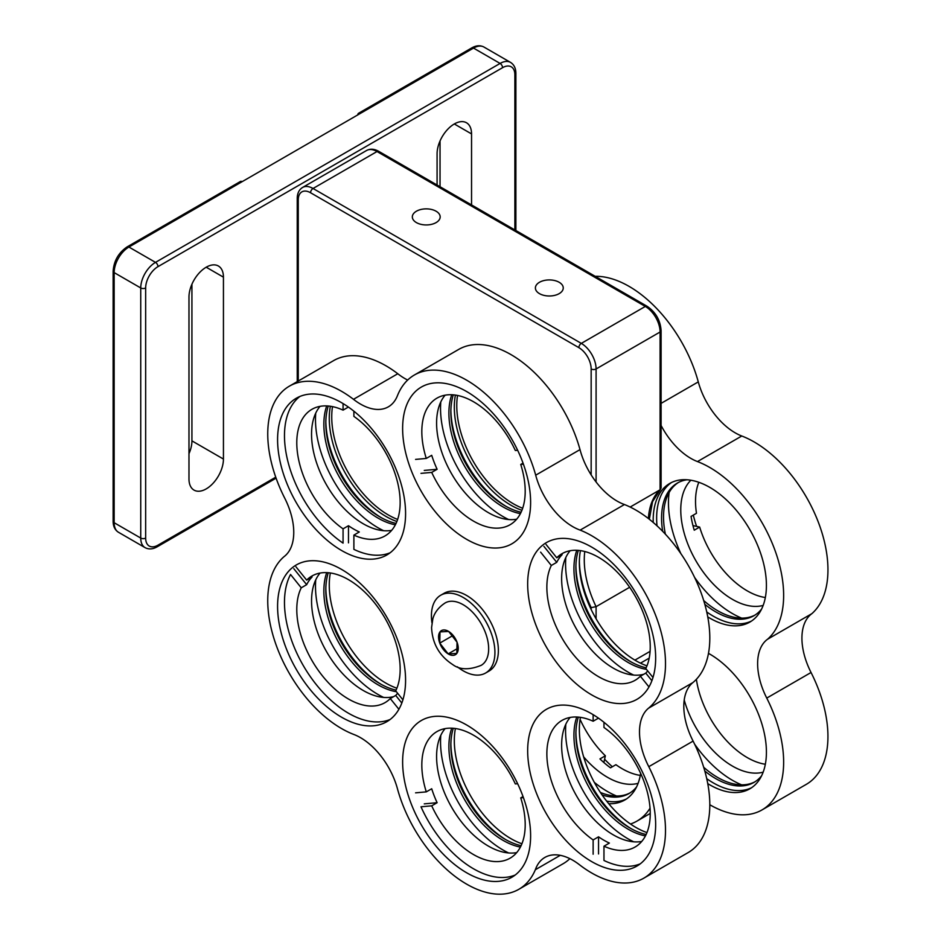<?xml version="1.0" encoding="UTF-8"?>
<svg xmlns="http://www.w3.org/2000/svg" width="941" height="941" viewBox="0 0 941 941"><rect width="100%" height="100%" fill="white"/><g stroke="black" fill="none" stroke-linecap="round" stroke-linejoin="round"><path stroke-width="1.41" d="M343.065 403.571L343.065 410.135A73.104 42.204 -120 0 0 311.93 409.311A73.104 42.204 -120 0 0 299.744 464.395A73.104 42.204 -120 0 0 343.065 528.842L343.065 543.122A90.501 52.249 -120 0 1 289.252 466.407A90.501 52.249 -120 0 1 299.908 396.455M343.065 410.135L348.393 407.053M320.058 406.347A73.104 42.204 -120 0 0 317.74 466.136A73.104 42.204 -120 0 0 363.238 523.772A73.104 42.204 -120 0 0 391.656 530.348M390.15 552.755A90.501 52.249 -120 0 1 353.887 549.368L353.887 535.1A73.104 42.204 -120 0 0 385.022 535.923A73.104 42.204 -120 0 0 397.196 480.827A73.104 42.204 -120 0 0 353.887 416.381L353.887 411.182M353.887 535.1L359.309 531.971A73.104 42.204 60 0 1 348.476 525.725L343.065 528.842M348.476 525.725L348.476 542.851M188.976 453.715A24.372 14.068 120 0 0 191.929 440.87L191.929 284.206M223.44 459.055L223.44 277.16A24.372 14.068 120 0 0 218.394 266.009A24.372 14.068 120 0 0 199.61 272.537A24.372 14.068 120 0 0 188.976 297.05L188.976 478.957A24.372 14.068 120 0 0 194.022 490.108A24.372 14.068 120 0 0 212.795 483.58A24.372 14.068 120 0 0 223.44 459.055L191.929 440.87M242.143 181.66L128.917 247.036A3.482 2.011 -120 0 0 127.176 246.86L240.402 181.495A3.482 2.011 60 0 1 242.143 181.66L360.285 113.449A3.482 2.011 -120 0 0 358.545 113.285A3.482 2.011 -120 0 0 357.827 114.873M471.547 204.926L471.547 133.916A24.372 14.068 120 0 0 466.501 122.765A24.372 14.068 120 0 0 447.716 129.293A24.372 14.068 120 0 0 437.083 153.806L437.083 185.036M440.035 186.741L440.035 140.962M326.715 405.912A76.574 44.215 -120 0 0 378.011 518.091A76.574 44.215 -120 0 0 395.361 524.807M328.268 406.018A76.574 44.215 -120 0 0 379.976 516.95A76.574 44.215 -120 0 0 396.055 523.419M315.741 413.123A88.419 51.049 -120 0 0 378.011 527.748A88.419 51.049 -120 0 0 383.634 530.7M457.35 666.816A44.909 25.925 -120 0 0 463.172 670.792A44.909 25.925 -120 0 0 485.627 673.015A44.909 25.925 -120 0 0 485.627 621.166A44.909 25.925 -120 0 0 440.717 595.241A44.909 25.925 -120 0 0 431.966 622.836M485.627 673.015L489.073 671.027A44.909 25.925 -120 0 0 489.073 619.178A44.909 25.925 -120 0 0 444.164 593.253L440.717 595.241M407.665 380.046A55.695 32.159 -120 0 1 397.784 373.742L353.487 399.313A104.427 60.295 -120 0 0 289.369 386.163A104.427 60.295 -120 0 0 284.911 498.53A55.695 32.159 -120 0 1 284.135 556.578A104.427 60.295 -120 0 0 277.854 649.596A104.427 60.295 -120 0 0 353.91 734.498A55.695 32.159 -120 0 1 397.408 788.605A104.427 60.295 -120 0 0 518.832 889.304A104.427 60.295 -120 0 0 535.358 869.719L560.271 855.322M518.832 889.304L563.141 863.72A104.427 60.295 -120 0 0 569.881 858.663M692.835 682.613L648.537 708.197A104.427 60.295 -120 0 0 655.818 615.814A104.427 60.295 -120 0 0 580.15 530.112A55.695 32.159 -120 0 1 535.7 475.181L580.009 449.61A55.695 32.159 -120 0 0 624.448 504.529A104.427 60.295 -120 0 1 700.128 590.23A104.427 60.295 -120 0 1 692.835 682.613A55.695 32.159 -120 0 0 693.105 741.096A104.427 60.295 -120 0 1 688.177 852.558L643.879 878.129A104.427 60.295 -120 0 1 579.421 864.72A55.695 32.159 -120 0 0 544.874 857.427A55.695 32.159 -120 0 0 535.358 869.719M643.879 878.129A104.427 60.295 -120 0 0 648.796 766.68L693.105 741.096M648.537 708.197A55.695 32.159 -120 0 0 648.796 766.68M624.448 504.529L580.15 530.112M535.7 475.181A104.427 60.295 -120 0 0 414.405 374.989A104.427 60.295 -120 0 0 397.42 395.738A55.695 32.159 -120 0 1 388.339 406.841A55.695 32.159 -120 0 1 353.487 399.313M580.009 449.61A104.427 60.295 -120 0 0 458.714 349.405L414.405 374.989M397.784 373.742A104.427 60.295 -120 0 0 333.679 360.579L289.369 386.163M536.252 625.965A90.501 52.249 -120 0 0 636.916 699.351A90.501 52.249 -120 0 0 636.916 594.853A90.501 52.249 -120 0 0 546.415 542.604A90.501 52.249 -120 0 0 536.252 625.965M631.27 662.017A80.056 46.227 60 0 1 583.502 601.793A80.056 46.227 60 0 1 575.916 566.011M580.432 550.638A80.056 46.227 -120 0 0 586.949 599.805A80.056 46.227 -120 0 0 646.961 665.863M411.217 803.849A90.501 52.249 -120 0 0 511.869 877.247A90.501 52.249 -120 0 0 511.869 772.737A90.501 52.249 -120 0 0 421.368 720.488A90.501 52.249 -120 0 0 411.217 803.849M506.129 839.854A80.056 46.227 60 0 1 458.467 779.689A80.056 46.227 60 0 1 450.88 743.966M455.397 728.522A80.056 46.227 -120 0 0 461.913 777.701A80.056 46.227 -120 0 0 521.914 843.759M286.17 648.302A90.501 52.249 -120 0 0 386.833 721.688A90.501 52.249 -120 0 0 386.833 617.19A90.501 52.249 -120 0 0 296.333 564.941A90.501 52.249 -120 0 0 286.17 648.302M381.129 684.319A80.056 46.227 60 0 1 333.42 624.13A80.056 46.227 60 0 1 325.845 588.49M330.35 572.975A80.056 46.227 -120 0 0 336.866 622.142A80.056 46.227 -120 0 0 396.879 688.212M536.252 792.675A90.501 52.249 -120 0 0 636.916 866.073A90.501 52.249 -120 0 0 636.916 761.575A90.501 52.249 -120 0 0 546.415 709.314A90.501 52.249 -120 0 0 536.252 792.675M631.211 828.703A80.056 46.227 60 0 1 583.502 768.515A80.056 46.227 60 0 1 575.916 732.733M580.432 717.348A80.056 46.227 -120 0 0 586.949 766.527A80.056 46.227 -120 0 0 646.961 832.585M286.17 481.58A90.501 52.249 -120 0 0 386.833 554.978A90.501 52.249 -120 0 0 386.833 450.468A90.501 52.249 -120 0 0 296.333 398.219A90.501 52.249 -120 0 0 286.17 481.58M381.199 517.644A80.056 46.227 60 0 1 333.42 457.408A80.056 46.227 60 0 1 325.845 421.768M330.35 406.253A80.056 46.227 -120 0 0 336.866 455.42A80.056 46.227 -120 0 0 396.879 521.49M455.397 395.091A80.056 46.227 -120 0 0 461.913 444.258A80.056 46.227 -120 0 0 521.926 510.316M506.27 506.493A80.056 46.227 60 0 1 458.467 446.246A80.056 46.227 60 0 1 450.88 410.535M411.217 470.406A90.501 52.249 -120 0 0 511.869 543.804A90.501 52.249 -120 0 0 511.869 439.294A90.501 52.249 -120 0 0 421.368 387.045A90.501 52.249 -120 0 0 411.217 470.406M595.183 276.313A104.427 60.295 60 0 1 698.281 381.893A55.695 32.159 60 0 0 741.779 436.001A104.427 60.295 60 0 1 817.717 520.596A104.427 60.295 60 0 1 811.848 613.673L767.55 639.245A104.427 60.295 60 0 0 773.408 546.18A104.427 60.295 60 0 0 697.469 461.572A55.695 32.159 60 0 1 661.1 425.485M709.808 804.755A104.427 60.295 60 0 0 762.022 809.919A104.427 60.295 60 0 0 766.75 698.081A55.695 32.159 60 0 1 767.55 639.245M766.75 698.081L811.048 672.497A55.695 32.159 60 0 1 811.848 613.673M811.048 672.497A104.427 60.295 60 0 1 806.319 784.335L762.022 809.919M650.043 808.201A104.427 60.295 60 0 1 636.975 821.093A104.427 60.295 60 0 1 630.47 824.01M612.356 766.75A90.501 52.249 60 0 1 604.592 759.222M606.651 801.109A80.056 46.227 -120 0 0 626.483 798.933M640.645 773.384A80.056 46.227 60 0 1 624.8 799.991A80.056 46.227 60 0 1 608.745 803.708M696.599 526.384A90.501 52.249 60 0 1 693.305 515.115M671.533 482.498A80.056 46.227 -120 0 0 657.018 525.819M706.738 611.956A80.056 46.227 -120 0 0 751.518 621.036M653.23 522.467A80.056 46.227 60 0 1 669.78 483.427A80.056 46.227 60 0 1 709.832 487.403A80.056 46.227 60 0 1 762.116 557.954A80.056 46.227 60 0 1 749.836 622.095A80.056 46.227 60 0 1 707.761 616.908M706.738 778.678A80.056 46.227 -120 0 0 751.518 787.758M708.479 653.372A80.056 46.227 60 0 1 709.832 654.124A80.056 46.227 60 0 1 762.116 724.676A80.056 46.227 60 0 1 749.836 788.817A80.056 46.227 60 0 1 707.761 783.63M332.502 406.63A80.056 46.227 -120 0 0 331.738 416.91A80.056 46.227 -120 0 0 397.631 519.444M457.538 395.455A80.056 46.227 -120 0 0 456.773 405.736A80.056 46.227 -120 0 0 522.667 508.269M584.773 551.508A80.056 46.227 -120 0 0 596.088 606.663L591.16 607.615A83.537 48.238 60 0 1 579.362 561.459M648.396 518.526A80.056 46.227 60 0 1 660.088 489.779L660.088 332.008A20.89 12.057 -120 0 0 645.314 306.437A3.482 2.011 120 0 1 647.055 306.26C655.654 312.106 660.335 320.222 661.1 330.585L661.1 488.073L660.088 489.779L630.164 507.046M596.088 618.766L596.088 606.663L629.647 587.278M559.166 282.276A13.927 8.034 0 0 0 543.992 280.536A13.927 8.034 0 0 0 535.394 287.958A13.927 8.034 0 0 0 549.321 295.992A13.927 8.034 0 0 0 563.247 287.958A13.927 8.034 0 0 0 559.166 282.276M436.095 211.219A13.927 8.034 0 0 0 420.921 209.478A13.927 8.034 0 0 0 412.334 216.901A13.927 8.034 0 0 0 426.249 224.946A13.927 8.034 0 0 0 440.176 216.901A13.927 8.034 0 0 0 436.095 211.219M439.765 643.115A13.927 8.034 -120 0 0 448.163 653.889L456.808 653.43L457.044 642.209A13.927 8.034 -120 0 0 448.645 631.435A13.927 8.034 -120 0 0 440 631.882A13.927 8.034 -120 0 0 439.765 643.115L448.163 653.889A13.927 8.034 -120 0 0 448.41 654.03A13.927 8.034 -120 0 0 456.808 653.43A13.927 8.034 -120 0 0 457.044 642.209L448.645 631.435L440 631.882L439.765 643.115L452.174 635.951M456.903 648.843L448.163 653.889M481.192 665.334A36.029 20.796 -120 0 0 481.192 623.73A36.029 20.796 -120 0 0 445.164 602.934C435.365 609.309 433.342 616.955 432.813 618.99L431.578 627.565C432.319 643.55 439.365 655.889 452.715 664.581C459.82 669.886 469.312 670.133 481.192 665.334M669.122 492.519A90.501 52.249 -120 0 0 680.849 553.602M694.599 577.421A90.501 52.249 -120 0 0 741.637 618.119M763.151 605.428A73.104 42.204 60 0 1 681.719 521.808A73.104 42.204 60 0 1 690.87 480.228M765.339 597.523A73.104 42.204 60 0 1 699.657 527.078L694.246 530.195A73.104 42.204 -120 0 1 691.07 516.409L696.481 513.28A73.104 42.204 60 0 1 698.81 482.286M699.657 527.078L692.952 525.572M694.599 744.143A90.501 52.249 -120 0 0 741.637 784.841M763.151 772.149A73.104 42.204 60 0 1 684.225 700.033M765.339 764.245A73.104 42.204 60 0 1 696.375 679.308M594.324 782.359A90.501 52.249 -120 0 0 616.59 796.015M638.116 783.324A73.104 42.204 60 0 1 595.818 769.044A73.104 42.204 60 0 1 583.643 756.858M640.303 775.408A73.104 42.204 60 0 1 615.92 764.692L610.509 767.821A73.104 42.204 -120 0 1 599.958 758.917L605.369 755.788A73.104 42.204 60 0 1 580.091 719.394M603.851 762.516L605.369 755.788M761.61 609.027A76.574 44.215 60 0 1 754 615.673A76.574 44.215 60 0 1 704.809 604.298M662.676 531.324A76.574 44.215 60 0 1 677.426 483.027A76.574 44.215 60 0 1 686.977 479.769M754.976 615.085A76.574 44.215 60 0 1 703.703 600.546M665.369 534.159A76.574 44.215 60 0 1 678.426 482.486M761.61 775.749A76.574 44.215 60 0 1 754 782.394A76.574 44.215 60 0 1 704.809 771.02M754.976 781.806A76.574 44.215 60 0 1 703.703 767.268M636.575 786.923A76.574 44.215 60 0 1 628.964 793.557A76.574 44.215 60 0 1 602.111 794.957M629.929 792.969A76.574 44.215 60 0 1 600.429 792.475M320.058 573.069A73.104 42.204 -120 0 0 316.023 579.28A73.104 42.204 -120 0 0 330.726 658.429A73.104 42.204 -120 0 0 393.632 696.634M390.162 719.465A90.501 52.249 -120 0 1 309.742 675.791A90.501 52.249 -120 0 1 290.546 574.481L301.249 587.807A73.104 42.204 -120 0 0 319.199 671.627A73.104 42.204 -120 0 0 385.022 702.633A73.104 42.204 -120 0 0 390.28 698.563L398.902 709.279M301.249 587.807L306.66 584.679A73.104 42.204 60 0 1 312.083 576.974L306.66 580.103L295.956 566.788M402.913 699.833L395.702 690.859A73.104 42.204 -120 0 0 377.741 607.039A73.104 42.204 -120 0 0 311.93 576.021A73.104 42.204 -120 0 0 306.66 580.103M397.631 693.258A73.104 42.204 60 0 1 395.702 695.434L390.28 698.563M293.815 568.693L306.66 584.679M395.702 695.434L401.819 703.045M445.105 728.616A73.104 42.204 -120 0 0 446.469 797.309A73.104 42.204 -120 0 0 516.691 852.617M515.209 875.012A90.501 52.249 -120 0 1 420.992 806.79L431.707 805.837A73.104 42.204 -120 0 0 510.057 858.192A73.104 42.204 -120 0 0 520.738 797.886L523.431 797.639M431.707 805.837L437.118 802.708A73.104 42.204 60 0 1 431.707 788.758L426.285 791.875L415.581 792.84M517.644 783.724L515.327 783.924A73.104 42.204 -120 0 0 436.965 731.58A73.104 42.204 -120 0 0 426.285 791.875M523.043 796.557L520.738 797.886M424.273 803.861L437.118 802.708M570.14 717.454A73.104 42.204 -120 0 0 607.898 831.421A73.104 42.204 -120 0 0 641.727 841.454M640.256 863.838A90.501 52.249 -120 0 1 603.969 860.474L603.969 846.194A73.104 42.204 -120 0 0 635.093 847.018A73.104 42.204 -120 0 0 647.279 791.922A73.104 42.204 -120 0 0 603.969 727.487L603.969 722.276M603.969 846.194L609.38 843.065A73.104 42.204 60 0 1 598.547 836.82L593.136 839.937L593.136 854.216M593.136 714.666L593.136 721.229A73.104 42.204 -120 0 0 562 720.406A73.104 42.204 -120 0 0 549.826 775.502A73.104 42.204 -120 0 0 593.136 839.937M593.136 721.229L598.464 718.148M598.547 836.82L598.547 853.946M570.14 550.732A73.104 42.204 -120 0 0 568.552 552.779A73.104 42.204 -120 0 0 578.739 632.858A73.104 42.204 -120 0 0 643.703 674.297M652.995 677.496L645.773 668.522A73.104 42.204 -120 0 0 627.823 584.702A73.104 42.204 -120 0 0 562 553.684A73.104 42.204 -120 0 0 556.743 557.766L546.039 544.439M647.702 670.921A73.104 42.204 60 0 1 645.773 673.097L640.362 676.226L648.972 686.942M540.616 552.144L551.32 565.47A73.104 42.204 -120 0 0 569.281 649.29A73.104 42.204 -120 0 0 635.093 680.296A73.104 42.204 -120 0 0 640.362 676.226M551.32 565.47L556.743 562.342A73.104 42.204 60 0 1 562.153 554.637L556.743 557.766M645.773 673.097L651.901 680.719M543.898 546.356L556.743 562.342M517.644 450.28L515.327 450.492A73.104 42.204 -120 0 0 436.965 398.137A73.104 42.204 -120 0 0 426.285 458.443L415.581 459.396M445.105 395.185A73.104 42.204 -120 0 0 443.517 456.914A73.104 42.204 -120 0 0 516.691 519.185M523.043 463.113L520.738 464.442L523.431 464.207M420.992 473.358L431.707 472.406A73.104 42.204 -120 0 0 510.057 524.749A73.104 42.204 -120 0 0 520.738 464.442M431.707 472.406L437.118 469.277A73.104 42.204 60 0 1 431.707 455.315L426.285 458.443M424.273 470.418L437.118 469.277M328.268 572.728A76.574 44.215 -120 0 0 341.689 643.244A76.574 44.215 -120 0 0 396.055 690.129M326.715 572.634A76.574 44.215 -120 0 0 340.101 645.044A76.574 44.215 -120 0 0 396.373 691.706M315.741 579.844A88.419 51.049 -120 0 0 383.634 697.422M453.303 728.275A76.574 44.215 -120 0 0 466.724 798.803A76.574 44.215 -120 0 0 521.091 845.677M451.751 728.181A76.574 44.215 -120 0 0 464.76 799.932A76.574 44.215 -120 0 0 520.397 847.076M440.788 735.392A88.419 51.049 -120 0 0 508.669 852.969M578.339 717.113A76.574 44.215 -120 0 0 591.76 787.629A76.574 44.215 -120 0 0 646.126 834.514M576.786 717.007A76.574 44.215 -120 0 0 589.795 788.77A76.574 44.215 -120 0 0 645.432 835.902M565.823 724.217A88.419 51.049 -120 0 0 633.705 841.807M578.339 550.391A76.574 44.215 -120 0 0 591.76 620.907A76.574 44.215 -120 0 0 646.126 667.792M576.786 550.297A76.574 44.215 -120 0 0 590.183 622.707A76.574 44.215 -120 0 0 646.455 669.369M565.823 557.507A88.419 51.049 -120 0 0 633.705 675.085M451.751 394.75A76.574 44.215 -120 0 0 456.15 448.586A76.574 44.215 -120 0 0 520.397 513.645M453.303 394.844A76.574 44.215 -120 0 0 458.126 447.445A76.574 44.215 -120 0 0 521.091 512.245M440.788 401.948A88.419 51.049 -120 0 0 448.904 449.233A88.419 51.049 -120 0 0 508.669 519.538M223.44 277.16L206.208 267.209M514.868 229.933L514.868 74.798A17.409 10.045 120 0 0 502.553 67.693A3.482 2.011 60 0 0 500.094 63.435L155.5 262.374A3.482 2.011 60 0 1 157.97 266.644A17.409 10.045 120 0 0 145.655 287.958A3.482 2.011 0 0 1 140.738 287.958L114.155 272.608L114.155 522.726L140.738 538.064L140.738 287.958A20.89 12.057 -60 0 1 155.5 262.374L128.917 247.036A20.89 12.057 120 0 0 114.155 272.608A3.482 2.011 180 0 1 113.132 271.196C113.896 260.822 118.578 252.706 127.176 246.86M113.132 521.302C113.167 526.395 114.943 530.054 118.484 532.277A20.89 12.057 120 0 1 114.155 522.726A3.482 2.011 180 0 1 113.132 521.302L113.132 271.196M502.553 67.693L157.97 266.644M514.868 74.798A3.482 2.011 0 0 0 515.88 73.374C515.844 68.281 514.068 64.623 510.54 62.4L483.956 47.05A20.89 12.057 120 0 0 473.511 48.085L360.285 113.449M358.545 113.285L471.77 47.909A3.482 2.011 60 0 1 473.511 48.085L500.094 63.435A20.89 12.057 -60 0 1 510.54 62.4M145.655 287.958L145.655 538.064A17.409 10.045 120 0 0 157.97 545.168A3.482 2.011 60 0 1 157.241 546.768L276.089 478.157M157.97 545.168L275.737 477.181M471.547 133.916L454.315 123.965M118.484 532.277L145.055 547.627A20.89 12.057 -60 0 1 140.738 538.064A3.482 2.011 0 0 0 145.655 538.064M661.1 403.36L698.281 381.893M697.469 461.572L741.779 436.001M297.238 381.611L297.238 198.433A3.482 2.011 0 0 0 298.262 199.857L298.262 381.023M297.238 198.433C297.274 193.34 299.062 189.67 302.59 187.447A20.89 12.057 60 0 1 313.035 188.482A3.482 2.011 120 0 0 310.565 192.752A17.409 10.045 -120 0 0 298.262 199.857M661.1 330.585A3.482 2.011 180 0 1 660.088 332.008L596.088 368.954A20.89 12.057 60 0 0 581.315 343.383L645.314 306.437L377.023 151.536L313.035 188.482L581.315 343.383A3.482 2.011 120 0 0 578.856 347.641L310.565 192.752M596.088 481.98L596.088 368.954A3.482 2.011 180 0 1 591.16 368.954A17.409 10.045 -120 0 0 578.856 347.641M591.16 474.911L591.16 368.954M591.16 609.497L591.16 607.615M649.208 658.112L640.468 663.158M634.893 660.135L650.078 651.372M377.023 151.536A20.89 12.057 -120 0 0 366.578 150.501C370.272 148.56 374.342 148.843 378.764 151.36A3.482 2.011 120 0 0 377.023 151.536M515.88 230.533L515.88 73.374M471.77 47.909C476.205 45.391 480.263 45.109 483.956 47.05M145.055 547.627C148.749 549.579 152.818 549.285 157.241 546.768M636.975 821.093L650.243 813.436M660.476 489.485L652.56 501.635L649.325 519.256M302.59 187.447L366.578 150.501M647.055 306.26L378.764 151.36"/></g></svg>
